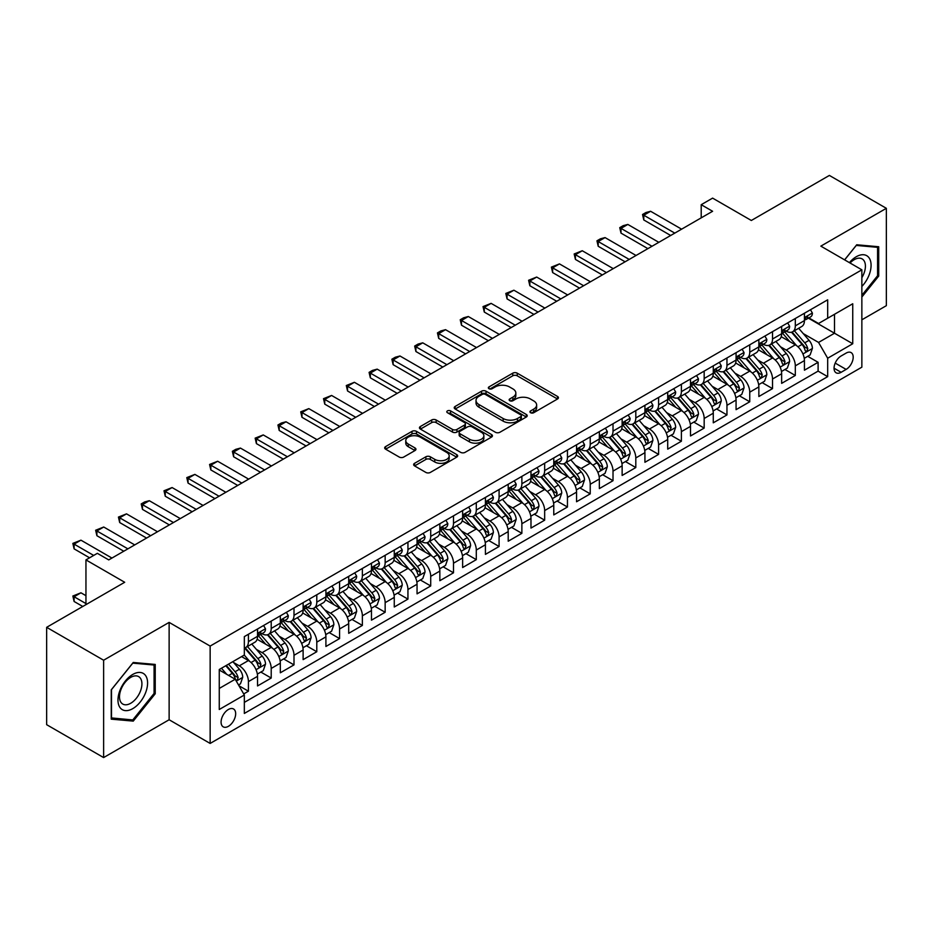 <?xml version="1.0" encoding="UTF-8"?>
<svg xmlns="http://www.w3.org/2000/svg" width="933" height="933" viewBox="0 0 933 933"><rect width="100%" height="100%" fill="white"/><g stroke="black" fill="none" stroke-linecap="round" stroke-linejoin="round"><path stroke-width="1.4" d="M530.597 412.724A2.216 1.283 0 0 0 533.723 412.724L557.491 399.009A3.161 1.831 0 0 0 558.424 397.715A3.161 1.831 0 0 0 557.491 396.432L517.232 373.177A3.161 1.831 0 0 0 512.753 373.177L488.997 386.903A2.216 1.283 0 0 0 488.344 387.801A2.216 1.283 0 0 0 488.997 388.711A2.216 1.283 0 0 0 492.123 388.711L495.201 386.938A10.123 5.843 0 0 1 509.511 386.938L512.87 388.874A10.123 5.843 0 0 1 515.832 393.003A10.123 5.843 0 0 1 512.87 397.131L509.791 398.916A2.216 1.283 0 0 0 509.15 399.814A2.216 1.283 0 0 0 509.791 400.724A2.216 1.283 0 0 0 512.928 400.724L515.996 398.939A10.123 5.843 0 0 1 530.317 398.939L533.676 400.887A10.123 5.843 0 0 1 536.638 405.015A10.123 5.843 0 0 1 533.676 409.144L530.597 410.917A2.216 1.283 0 0 0 529.944 411.826A2.216 1.283 0 0 0 530.597 412.724L530.597 410.917M228.375 726.329A10.31 5.96 120 0 0 235.116 717.244A10.31 5.96 120 0 0 233.53 708.975A10.31 5.96 120 0 0 228.375 709.488A10.31 5.96 120 0 0 221.634 718.573A10.31 5.96 120 0 0 223.22 726.842A10.31 5.96 120 0 0 228.375 726.329M414.567 463.316A3.161 1.831 0 0 0 413.646 464.611A3.161 1.831 0 0 0 414.567 465.905L425.868 472.425A3.161 1.831 0 0 0 430.335 472.425L456.727 457.182A3.161 1.831 0 0 0 457.66 455.887A3.161 1.831 0 0 0 456.727 454.604L416.468 431.361A3.161 1.831 0 0 0 411.989 431.361L385.597 446.592A3.161 1.831 0 0 0 384.676 447.887A3.161 1.831 0 0 0 385.597 449.181L399.242 457.053A3.161 1.831 0 0 0 403.721 457.053L415.01 450.534A3.161 1.831 0 0 0 415.943 449.239A3.161 1.831 0 0 0 415.01 447.957L408.246 444.05A8.467 4.887 0 0 1 405.773 440.586A8.467 4.887 0 0 1 410.998 436.073A8.467 4.887 0 0 1 420.212 437.134L446.72 452.435A8.467 4.887 0 0 1 449.193 455.887A8.467 4.887 0 0 1 443.98 460.401A8.467 4.887 0 0 1 434.755 459.351L430.335 456.797A3.161 1.831 0 0 0 425.868 456.797L414.567 463.316L414.567 465.905M861.859 319.809L886.35 305.674L886.35 208.316L829.379 175.427L751.333 220.48L712.602 198.123L701.208 204.7L712.602 211.278L108.741 559.905L97.347 553.327L85.953 559.905L85.953 604.642M103.621 660.226L103.621 757.573L169.13 719.751L169.13 622.393L103.621 660.226L46.65 627.326L124.695 582.274L85.953 559.905M169.13 622.393L210.147 646.079L861.859 269.824L861.859 367.17L210.147 743.438L210.147 646.079M886.35 208.316L820.842 246.137L861.859 269.824M495.423 432.259A3.161 1.831 0 0 0 499.901 432.259L526.294 417.028A3.161 1.831 0 0 0 527.215 415.733A3.161 1.831 0 0 0 526.294 414.439L486.035 391.195A3.161 1.831 0 0 0 481.556 391.195L455.164 406.438A3.161 1.831 0 0 0 454.231 407.721A3.161 1.831 0 0 0 455.164 409.016L495.423 432.259M448.33 413.214A2.216 1.283 0 0 1 450.581 413.517L450.581 410.893L491.504 434.521A3.161 1.831 0 0 1 492.437 435.816A3.161 1.831 0 0 1 491.504 437.099L465.112 452.342A3.161 1.831 0 0 1 460.645 452.342L420.386 429.098L420.386 426.509A3.161 1.831 0 0 0 419.453 427.804A3.161 1.831 0 0 0 420.386 429.098M420.386 426.509L431.676 419.99A3.161 1.831 0 0 1 436.154 419.99L452.482 429.425A3.161 1.831 0 0 0 456.948 429.425L464.447 425.098A3.161 1.831 0 0 0 465.369 423.804A3.161 1.831 0 0 0 464.447 422.509L447.443 412.701A2.216 1.283 0 0 1 446.802 411.791A2.216 1.283 0 0 1 448.167 410.613A2.216 1.283 0 0 1 450.581 410.893M103.621 757.573L46.65 724.684L46.65 627.326M243.7 693.93L248.423 691.201L238.976 685.743M233.588 662.512L239.314 665.812A12.887 7.441 60 0 1 248.423 681.603L257.543 676.332L257.543 685.942L271.211 678.046L260.843 672.063M256.377 649.356L262.103 652.657A12.887 7.441 60 0 1 271.211 668.448L280.332 663.176L280.332 672.786L294 664.891L283.632 658.908M279.165 636.201L284.892 639.502A12.887 7.441 60 0 1 294 655.293L303.12 650.021L303.12 659.631L316.788 651.735L306.421 645.753M301.954 623.046L307.68 626.346A12.887 7.441 60 0 1 316.788 642.137L325.909 636.866L325.909 646.476L339.577 638.58L329.209 632.597M324.742 609.89L330.457 613.191A12.887 7.441 60 0 1 339.577 628.982L348.697 623.71L348.697 633.32L362.366 625.425L351.998 619.442M347.531 596.735L353.245 600.036A12.887 7.441 60 0 1 362.366 615.815L371.474 610.555L371.474 620.165L385.154 612.27L374.786 606.287M370.319 583.568L376.034 586.88A12.887 7.441 60 0 1 385.154 602.66L394.262 597.4L394.262 607.01L407.943 599.114L397.575 593.131M393.096 570.413L398.823 573.725A12.887 7.441 60 0 1 407.943 589.504L417.051 584.245L417.051 593.855L430.719 585.959L420.351 579.976M415.885 557.258L421.611 560.57A12.887 7.441 60 0 1 430.719 576.349L439.84 571.089L439.84 580.699L453.508 572.804L443.14 566.809M438.673 544.102L444.4 547.414A12.887 7.441 60 0 1 453.508 563.194L462.628 557.934L462.628 567.532L476.296 559.648L465.929 553.654M461.462 530.947L467.188 534.247A12.887 7.441 60 0 1 476.296 550.038L485.417 544.779L485.417 554.377L499.085 546.493L488.717 540.499M484.25 517.792L489.965 521.092A12.887 7.441 60 0 1 499.085 536.883L508.205 531.623L508.205 541.222L521.874 533.338L511.506 527.343M507.039 504.636L512.753 507.937A12.887 7.441 60 0 1 521.874 523.728L530.982 518.468L530.982 528.066L544.662 520.182L534.294 514.188M529.827 491.481L535.542 494.782A12.887 7.441 60 0 1 544.662 510.573L553.77 505.313L553.77 514.911L567.451 507.016L557.083 501.033M552.616 478.326L558.331 481.626A12.887 7.441 60 0 1 567.451 497.417L576.559 492.158L576.559 501.756L590.227 493.86L579.86 487.877M575.393 465.17L581.119 468.471A12.887 7.441 60 0 1 590.227 484.262L599.348 479.002L599.348 488.6L613.016 480.705L602.648 474.722M598.181 452.015L603.908 455.316A12.887 7.441 60 0 1 613.016 471.107L622.136 465.847L622.136 475.445L635.805 467.55L625.437 461.567M620.97 438.86L626.696 442.16A12.887 7.441 60 0 1 635.805 457.951L644.925 452.692L644.925 462.29L658.593 454.394L648.225 448.411M643.758 425.705L649.485 429.005A12.887 7.441 60 0 1 658.593 444.796L667.713 439.536L667.713 449.135L681.382 441.239L671.014 435.256M666.547 412.549L672.261 415.85A12.887 7.441 60 0 1 681.382 431.641L690.502 426.369L690.502 435.979L704.17 428.084L693.802 422.101M689.335 399.394L695.05 402.694A12.887 7.441 60 0 1 704.17 418.485L713.279 413.214L713.279 422.824L726.959 414.928L716.591 408.946M712.124 386.239L717.839 389.539A12.887 7.441 60 0 1 726.959 405.33L736.067 400.059L736.067 409.669L749.747 401.773L739.379 395.79M734.901 373.083L740.627 376.384A12.887 7.441 60 0 1 749.747 392.175L758.856 386.903L758.856 396.513L772.524 388.618L762.156 382.635M757.689 359.928L763.416 363.229A12.887 7.441 60 0 1 772.524 379.008L781.644 373.748L781.644 383.358L795.313 375.463L795.313 365.853A12.887 7.441 -120 0 0 786.204 350.073L780.478 346.773M784.945 369.48L795.313 375.463M257.543 676.332A12.887 7.441 -120 0 0 248.423 660.552L241.589 656.599M280.332 663.176A12.887 7.441 -120 0 0 271.211 647.397L257.123 639.257M303.12 650.021A12.887 7.441 -120 0 0 294 634.242L279.912 626.101M325.909 636.866A12.887 7.441 -120 0 0 316.788 621.086L302.7 612.946M348.697 623.71A12.887 7.441 -120 0 0 339.577 607.931L325.489 599.791M371.474 610.555A12.887 7.441 -120 0 0 362.366 594.776L348.266 586.635M394.262 597.4A12.887 7.441 -120 0 0 385.154 581.609L371.054 573.48M417.051 584.245A12.887 7.441 -120 0 0 407.943 568.454L393.843 560.325M439.84 571.089A12.887 7.441 -120 0 0 430.719 555.298L416.631 547.17M462.628 557.934A12.887 7.441 -120 0 0 453.508 542.143L439.42 534.014M485.417 544.779A12.887 7.441 -120 0 0 476.296 528.988L462.208 520.859M508.205 531.623A12.887 7.441 -120 0 0 499.085 515.832L484.997 507.704M530.982 518.468A12.887 7.441 -120 0 0 521.874 502.677L507.785 494.548M553.77 505.313A12.887 7.441 -120 0 0 544.662 489.522L530.562 481.381M576.559 492.158A12.887 7.441 -120 0 0 567.451 476.366L553.351 468.226M599.348 479.002A12.887 7.441 -120 0 0 590.227 463.211L576.139 455.071M622.136 465.847A12.887 7.441 -120 0 0 613.016 450.056L598.928 441.915M644.925 452.692A12.887 7.441 -120 0 0 635.805 436.901L621.716 428.76M667.713 439.536A12.887 7.441 -120 0 0 658.593 423.745L644.505 415.605M690.502 426.369A12.887 7.441 -120 0 0 681.382 410.59L667.293 402.45M713.279 413.214A12.887 7.441 -120 0 0 704.17 397.435L690.082 389.294M736.067 400.059A12.887 7.441 -120 0 0 726.959 384.279L712.859 376.139M758.856 386.903A12.887 7.441 -120 0 0 749.747 371.124L735.647 362.984M781.644 373.748A12.887 7.441 -120 0 0 772.524 357.969L758.436 349.828M846.126 353.094L841.123 355.986A9.995 5.773 120 0 0 834.592 364.791A9.995 5.773 120 0 0 836.12 372.803A9.995 5.773 120 0 0 841.123 372.302L846.126 369.41A9.995 5.773 120 0 0 852.657 360.604A9.995 5.773 120 0 0 851.129 352.604A9.995 5.773 120 0 0 846.126 353.094M219.267 688.437L235.209 679.236L244.329 695.015L244.329 713.442L827.676 376.64L827.676 358.225L818.556 342.434L803.266 333.606M244.329 695.015L219.267 709.488L219.267 669.497L244.329 655.024L244.329 636.609L827.676 299.808L827.676 318.235L852.739 303.761L852.739 343.752L827.676 358.225M261.986 633.647L262.103 633.717A12.887 7.441 60 0 0 268.541 634.347L277.661 629.087A12.887 7.441 -120 0 0 280.332 623.186L280.332 615.815M284.763 620.492L284.892 620.562A12.887 7.441 60 0 0 291.329 621.191L300.449 615.932A12.887 7.441 -120 0 0 303.12 610.03L303.12 602.66M307.552 607.336L307.68 607.395A12.887 7.441 60 0 0 314.118 608.036L323.238 602.776A12.887 7.441 -120 0 0 325.909 596.875L325.909 589.504M330.34 594.169L330.457 594.239A12.887 7.441 60 0 0 336.906 594.881L346.026 589.621A12.887 7.441 -120 0 0 348.697 583.72L348.697 576.349M353.129 581.014L353.245 581.084A12.887 7.441 60 0 0 359.695 581.726L368.803 576.466A12.887 7.441 -120 0 0 371.474 570.564L371.474 563.194M375.917 567.859L376.034 567.929A12.887 7.441 60 0 0 382.483 568.57L391.592 563.31A12.887 7.441 -120 0 0 394.262 557.409L394.262 550.038M398.706 554.703L398.823 554.773A12.887 7.441 60 0 0 405.272 555.415L414.38 550.155A12.887 7.441 -120 0 0 417.051 544.254L417.051 536.883M421.494 541.548L421.611 541.618A12.887 7.441 60 0 0 428.06 542.26L437.169 537A12.887 7.441 -120 0 0 439.84 531.099L439.84 523.728M444.283 528.393L444.4 528.463A12.887 7.441 60 0 0 450.837 529.104L459.957 523.845A12.887 7.441 -120 0 0 462.628 517.943L462.628 510.573M467.06 515.238L467.188 515.308A12.887 7.441 60 0 0 473.626 515.949L482.746 510.689A12.887 7.441 -120 0 0 485.417 504.788L485.417 497.417M489.848 502.082L489.965 502.152A12.887 7.441 60 0 0 496.414 502.794L505.534 497.534A12.887 7.441 -120 0 0 508.205 491.633L508.205 484.262M512.637 488.927L512.753 488.997A12.887 7.441 60 0 0 519.203 489.638L528.323 484.367A12.887 7.441 -120 0 0 530.982 478.477L530.982 471.107M535.425 475.772L535.542 475.842A12.887 7.441 60 0 0 541.991 476.483L551.1 471.212A12.887 7.441 -120 0 0 553.77 465.31L553.77 457.951M558.214 462.616L558.331 462.686A12.887 7.441 60 0 0 564.78 463.328L573.888 458.056A12.887 7.441 -120 0 0 576.559 452.155L576.559 444.796M581.002 449.461L581.119 449.531A12.887 7.441 60 0 0 587.568 450.173L596.677 444.901A12.887 7.441 -120 0 0 599.348 439L599.348 431.641M603.791 436.306L603.908 436.376A12.887 7.441 60 0 0 610.345 437.006L619.465 431.746A12.887 7.441 -120 0 0 622.136 425.845L622.136 418.485M626.568 423.15L626.696 423.22A12.887 7.441 60 0 0 633.134 423.85L642.254 418.59A12.887 7.441 -120 0 0 644.925 412.689L644.925 405.319M649.356 409.995L649.485 410.065A12.887 7.441 60 0 0 655.922 410.695L665.042 405.435A12.887 7.441 -120 0 0 667.713 399.534L667.713 392.163M672.145 396.84L672.261 396.91A12.887 7.441 60 0 0 678.711 397.54L687.831 392.28A12.887 7.441 -120 0 0 690.502 386.379L690.502 379.008M694.933 383.685L695.05 383.755A12.887 7.441 60 0 0 701.499 384.384L710.608 379.125A12.887 7.441 -120 0 0 713.279 373.223L713.279 365.853M717.722 370.529L717.839 370.588A12.887 7.441 60 0 0 724.288 371.229L733.396 365.969A12.887 7.441 -120 0 0 736.067 360.068L736.067 352.697M740.51 357.374L740.627 357.432A12.887 7.441 60 0 0 747.076 358.074L756.185 352.814A12.887 7.441 -120 0 0 758.856 346.913L758.856 339.542M763.299 344.207L763.416 344.277A12.887 7.441 60 0 0 769.865 344.918L778.973 339.659A12.887 7.441 -120 0 0 781.644 333.757L781.644 326.387M244.329 702.386L818.101 371.124L818.101 362.307L804.433 370.203L804.433 360.593A12.887 7.441 -120 0 0 795.313 344.813L781.224 336.673M786.087 331.052L786.204 331.122A12.887 7.441 -120 0 0 792.642 331.763A12.887 7.441 -120 0 0 795.313 325.862L795.313 318.491M792.642 331.763L801.762 326.503A12.887 7.441 -120 0 0 804.433 320.602L804.433 313.231M248.423 634.242L248.423 641.601A12.887 7.441 60 0 1 245.764 647.502A12.887 7.441 60 0 1 244.329 648.027M245.764 647.502L254.872 642.242A12.887 7.441 -120 0 0 257.543 636.341L257.543 628.97M271.211 621.086L271.211 628.445A12.887 7.441 60 0 1 268.541 634.347M294 607.931L294 615.29A12.887 7.441 60 0 1 291.329 621.191M316.788 594.764L316.788 602.135A12.887 7.441 60 0 1 314.118 608.036M339.577 581.609L339.577 588.98A12.887 7.441 60 0 1 336.906 594.881M362.366 568.454L362.366 575.824A12.887 7.441 60 0 1 359.695 581.726M385.154 555.298L385.154 562.669A12.887 7.441 60 0 1 382.483 568.57M407.943 542.143L407.943 549.514A12.887 7.441 60 0 1 405.272 555.415M430.719 528.988L430.719 536.358A12.887 7.441 60 0 1 428.06 542.26M453.508 515.832L453.508 523.203A12.887 7.441 60 0 1 450.837 529.104M476.296 502.677L476.296 510.048A12.887 7.441 60 0 1 473.626 515.949M499.085 489.522L499.085 496.892A12.887 7.441 60 0 1 496.414 502.794M521.874 476.366L521.874 483.737A12.887 7.441 60 0 1 519.203 489.638M544.662 463.211L544.662 470.582A12.887 7.441 60 0 1 541.991 476.483M567.451 450.056L567.451 457.427A12.887 7.441 60 0 1 564.78 463.328M590.227 436.901L590.227 444.271A12.887 7.441 60 0 1 587.568 450.173M613.016 423.745L613.016 431.116A12.887 7.441 60 0 1 610.345 437.006M635.805 410.59L635.805 417.949A12.887 7.441 60 0 1 633.134 423.85M658.593 397.435L658.593 404.794A12.887 7.441 60 0 1 655.922 410.695M681.382 384.279L681.382 391.638A12.887 7.441 60 0 1 678.711 397.54M704.17 371.124L704.17 378.483A12.887 7.441 60 0 1 701.499 384.384M726.959 357.969L726.959 365.328A12.887 7.441 60 0 1 724.288 371.229M749.747 344.802L749.747 352.173A12.887 7.441 60 0 1 747.076 358.074M772.524 331.647L772.524 339.017A12.887 7.441 60 0 1 769.865 344.918M772.524 379.008L772.524 388.618M749.747 392.175L749.747 401.773M726.959 405.33L726.959 414.928M704.17 418.485L704.17 428.084M681.382 431.641L681.382 441.239M658.593 444.796L658.593 454.394M635.805 457.951L635.805 467.55M613.016 471.107L613.016 480.705M590.227 484.262L590.227 493.86M567.451 497.417L567.451 507.016M544.662 510.573L544.662 520.182M521.874 523.728L521.874 533.338M499.085 536.883L499.085 546.493M476.296 550.038L476.296 559.648M453.508 563.194L453.508 572.804M430.719 576.349L430.719 585.959M407.943 589.504L407.943 599.114M385.154 602.66L385.154 612.27M362.366 615.815L362.366 625.425M339.577 628.982L339.577 638.58M316.788 642.137L316.788 651.735M294 655.293L294 664.891M271.211 668.448L271.211 678.046M248.423 681.603L248.423 691.201M235.209 679.236L219.267 670.022M818.556 342.434L834.51 333.233L834.51 314.281L852.739 303.761M808.41 318.165L852.739 343.752M808.864 317.896L818.556 323.494L827.676 318.235M169.13 719.751L210.147 743.438M701.208 204.7L701.208 217.856M807.733 356.324L818.101 362.307M818.101 371.124L827.676 376.64M861.859 297.032L878.711 276.063L878.711 246.744L856.727 244.773L844.598 259.852M111.249 719.156L133.244 721.116L155.228 693.755L155.228 664.436L133.244 662.477L111.249 689.837L111.249 719.156M877.58 275.398L878.711 276.063M154.085 693.102L155.228 693.755M130.912 719.775L133.244 721.116M531.483 413.039L533.676 411.78A10.123 5.843 0 0 0 536.638 407.639L536.638 405.015M515.832 393.003L515.832 395.639A10.123 5.843 0 0 1 512.87 399.767L510.678 401.038M557.491 396.432L557.491 399.009L517.232 375.812A3.161 1.831 0 0 0 512.753 375.812L489.883 389.026M526.294 414.439L526.294 417.028L486.035 393.831A3.161 1.831 0 0 0 481.556 393.831L455.211 409.039M520.696 416.631A2.216 1.283 0 0 0 521.349 415.733A2.216 1.283 0 0 0 520.696 414.823L485.358 394.426A2.216 1.283 0 0 0 482.233 394.426L478.979 396.292A10.123 5.843 0 0 0 476.017 400.432A10.123 5.843 0 0 0 478.979 404.56L503.144 418.509A10.123 5.843 0 0 0 517.453 418.509L520.696 416.631L520.696 419.267A2.216 1.283 0 0 0 521.349 418.369L521.349 415.733M476.017 400.432L476.017 403.056A10.123 5.843 0 0 0 478.979 407.196L478.979 404.56M520.696 419.267L517.453 421.145A10.123 5.843 0 0 1 503.144 421.145L478.979 407.196M420.421 429.122L431.676 422.626L431.676 419.99M465.369 423.804L465.369 426.439A3.161 1.831 0 0 1 464.447 427.722L456.948 432.049A3.161 1.831 0 0 1 452.482 432.049L436.154 422.626A3.161 1.831 0 0 0 431.676 422.626M450.581 413.517L491.469 437.134M469.427 439.198A8.467 4.887 0 0 0 478.641 440.259A8.467 4.887 0 0 0 483.865 435.746A8.467 4.887 0 0 0 481.393 432.294L472.051 426.906A3.161 1.831 0 0 0 467.573 426.906L460.086 431.233A3.161 1.831 0 0 0 459.153 432.515A3.161 1.831 0 0 0 460.086 433.81L469.427 439.198L469.427 441.834A8.467 4.887 0 0 0 478.641 442.895A8.467 4.887 0 0 0 483.865 438.382L483.865 435.746M459.153 432.515L459.153 435.151A3.161 1.831 0 0 0 460.086 436.446L460.086 433.81M469.427 441.834L460.086 436.446M449.193 455.887L449.193 458.523A8.467 4.887 0 0 1 443.98 463.036A8.467 4.887 0 0 1 434.755 461.975L430.335 459.433A3.161 1.831 0 0 0 425.868 459.433L414.614 465.929M405.773 440.586L405.773 443.222A8.467 4.887 0 0 0 408.246 446.674L408.246 444.05M414.975 450.557L408.246 446.674M456.692 457.205L416.468 433.985A3.161 1.831 0 0 0 411.989 433.985L385.644 449.205L385.597 446.592M804.234 358.342L810.124 354.937L812.41 348.359A8.537 4.933 -120 0 0 809.074 340.347L798.671 328.288M796.584 345.642L784.688 331.868M789.808 341.63L782.904 333.629A20.468 11.814 -120 0 0 782.274 332.918M791.487 332.23L802.018 344.417A8.537 4.933 60 0 1 805.062 350.307L805.68 351.309L806.835 351.158L807.791 348.72A8.537 4.933 -120 0 0 804.747 342.843L794.345 330.783M792.105 332.031L803.418 345.128A4.35 2.507 60 0 1 804.514 346.831L807.791 348.72M810.474 309.744L812.41 313.103A8.537 4.933 60 0 1 810.637 316.882L806.31 319.378A8.537 4.933 -120 0 0 807.791 317.407L807.616 316.649M804.712 319.774L804.747 319.774A8.537 4.933 -120 0 0 806.31 319.378M806.695 316.777L807.791 317.407C807.255 316.124 806.345 316.649 805.062 318.993A8.537 4.933 60 0 1 804.433 320.206M674.769 233.11L643.782 215.22L643.782 219.955L642.534 214.497L645.951 212.526L650.616 211.278L681.603 229.168M670.675 235.478L643.782 219.955M650.616 211.278L643.782 215.22L642.534 214.497M861.859 286.454A20.946 12.094 120 0 0 870.804 262.15A20.946 12.094 120 0 0 856.272 256.727A20.946 12.094 120 0 0 849.415 262.639M861.859 277.672A15.861 9.155 120 0 0 862.127 258.896A15.861 9.155 120 0 0 854.196 259.689A15.861 9.155 120 0 0 850.045 263.001M844.645 259.887L856.272 245.426L877.58 247.327L877.58 275.736L861.859 295.294M876.169 246.51L877.58 247.327M145.606 692.683A20.946 12.094 120 0 0 140.195 672.448A20.946 12.094 120 0 0 119.96 690.385A20.946 12.094 120 0 0 125.384 710.619A20.946 12.094 120 0 0 145.606 692.683M140.417 691.201A15.861 9.155 120 0 0 138.632 676.6A15.861 9.155 120 0 0 120.998 689.464A15.861 9.155 120 0 0 122.783 704.065A15.861 9.155 120 0 0 140.417 691.201M111.482 718.037L111.482 689.627L132.789 663.13L154.085 665.031L154.085 693.441L132.789 719.938L111.249 717.909M152.674 664.214L154.085 665.031M781.457 371.497L787.335 368.092L789.621 361.514A8.537 4.933 -120 0 0 786.297 353.502L775.883 341.443M773.795 358.797L761.899 345.023M767.019 354.785L760.115 346.784A20.468 11.814 -120 0 0 759.485 346.073M768.699 345.385L779.23 357.572A8.537 4.933 60 0 1 782.274 363.462L782.892 364.465L784.047 364.313L785.003 361.876A8.537 4.933 -120 0 0 781.959 355.998L771.556 343.939M769.317 345.187L780.629 358.284A4.35 2.507 60 0 1 781.726 359.986L785.003 361.876M758.669 384.653L764.559 381.247L766.833 374.669A8.537 4.933 -120 0 0 763.509 366.657L753.094 354.598M751.007 371.952L739.111 358.179M744.242 367.94L737.327 359.94A20.468 11.814 -120 0 0 736.697 359.228M745.91 358.54L756.441 370.728A8.537 4.933 60 0 1 759.485 376.617L760.103 377.632L761.258 377.468L762.226 375.031A8.537 4.933 -120 0 0 759.182 369.153L748.767 357.094M746.528 358.342L757.841 371.439A4.35 2.507 60 0 1 758.937 373.142L762.226 375.031M735.88 397.808L741.77 394.402L744.044 387.825A8.537 4.933 -120 0 0 740.72 379.813L730.306 367.754M728.218 385.107L716.322 371.334M721.454 381.096L714.538 373.107A20.468 11.814 -120 0 0 713.908 372.384M723.122 371.696L733.653 383.883A8.537 4.933 60 0 1 736.697 389.772L737.327 390.787L738.47 390.624L739.437 388.186A8.537 4.933 -120 0 0 736.394 382.308L725.979 370.249M723.74 371.497L735.064 384.594A4.35 2.507 60 0 1 736.16 386.297L739.437 388.186M713.092 410.963L718.981 407.558L721.256 400.98A8.537 4.933 -120 0 0 717.932 392.968L707.517 380.909M705.43 398.263L693.534 384.489M698.665 394.251L691.761 386.262A20.468 11.814 -120 0 0 691.12 385.539M700.333 384.851L710.864 397.038A8.537 4.933 60 0 1 713.908 402.928L714.538 403.942L715.693 403.779L716.649 401.342A8.537 4.933 -120 0 0 713.605 395.464L703.19 383.405M700.951 384.653L712.276 397.75A4.35 2.507 60 0 1 713.372 399.452L716.649 401.342M787.685 322.9L789.621 326.258A8.537 4.933 60 0 1 787.849 330.037L783.522 332.533A8.537 4.933 -120 0 0 785.003 330.574L784.828 329.816M781.924 332.929L781.959 332.929A8.537 4.933 -120 0 0 783.522 332.533M783.907 329.932L785.003 330.574C784.466 329.279 783.557 329.804 782.274 332.148A8.537 4.933 60 0 1 781.644 333.361M651.98 246.265L620.993 228.375L620.993 233.11L619.745 227.652L623.162 225.681L627.827 224.433L658.826 242.323M647.887 248.633L620.993 233.11M627.827 224.433L620.993 228.375L619.745 227.652M764.897 336.055L766.833 339.414A8.537 4.933 60 0 1 765.06 343.192L760.733 345.688A8.537 4.933 -120 0 0 762.226 343.729L762.039 342.971M759.147 346.096L759.182 346.096A8.537 4.933 -120 0 0 760.733 345.688M761.118 343.087L762.226 343.729C761.69 342.434 760.768 342.959 759.485 345.303A8.537 4.933 60 0 1 758.856 346.516M629.204 259.421L598.205 241.53L598.205 246.265L596.957 240.807L600.374 238.836L605.05 237.588L636.038 255.479M625.098 261.788L598.205 246.265M605.05 237.588L598.205 241.53L596.957 240.807M742.108 349.21L744.044 352.569A8.537 4.933 60 0 1 742.271 356.348L737.945 358.843A8.537 4.933 -120 0 0 739.437 356.884L739.251 356.126M736.359 359.252L736.394 359.252A8.537 4.933 -120 0 0 737.945 358.843M738.33 356.243L739.437 356.884C738.901 355.59 737.98 356.114 736.697 358.459A8.537 4.933 60 0 1 736.067 359.671M606.415 272.576L575.416 254.686L575.416 259.421L574.168 253.963L582.262 250.744L613.249 268.634M602.31 274.943L575.416 259.421M582.262 250.744L575.416 254.686L574.168 253.963M719.32 362.366L721.256 365.724A8.537 4.933 60 0 1 719.495 369.503L715.156 371.999A8.537 4.933 -120 0 0 716.649 370.039L716.462 369.281M713.57 372.407L713.605 372.407A8.537 4.933 -120 0 0 715.156 371.999M715.541 369.398L716.649 370.039C716.112 368.745 715.203 369.27 713.908 371.614A8.537 4.933 60 0 1 713.279 372.827M583.626 285.731L552.639 267.841L552.639 272.576L551.38 267.118L559.473 263.899L590.461 281.789M579.521 288.11L552.639 272.576M559.473 263.899L552.639 267.841L551.38 267.118M690.303 424.118L696.193 420.713L698.467 414.135A8.537 4.933 -120 0 0 695.143 406.123L684.729 394.064M682.653 411.418L670.745 397.645M675.877 407.406L668.973 399.417A20.468 11.814 -120 0 0 668.331 398.706M677.545 398.006L688.076 410.193A8.537 4.933 60 0 1 691.131 416.083L691.75 417.098L692.904 416.934L693.86 414.509A8.537 4.933 -120 0 0 690.817 408.619L680.402 396.572M678.174 397.808L689.487 410.905A4.35 2.507 60 0 1 690.583 412.608L693.86 414.509M696.531 375.521L698.467 378.88A8.537 4.933 60 0 1 696.706 382.658L692.368 385.154A8.537 4.933 -120 0 0 693.86 383.195L693.685 382.437M690.782 385.562L690.817 385.562A8.537 4.933 -120 0 0 692.368 385.154M692.753 382.553L693.86 383.195C693.324 381.9 692.414 382.437 691.131 384.769A8.537 4.933 60 0 1 690.502 385.982M560.838 298.898L529.851 280.996L529.851 285.731L528.591 280.273L536.685 277.054L567.672 294.945M556.733 301.266L529.851 285.731M536.685 277.054L529.851 280.996L528.591 280.273M667.515 437.274L673.404 433.868L675.679 427.291A8.537 4.933 -120 0 0 672.355 419.279L661.952 407.22M659.864 424.573L647.957 410.8M653.088 420.561L646.184 412.573A20.468 11.814 -120 0 0 645.543 411.861M654.768 411.161L665.299 423.36A8.537 4.933 60 0 1 668.343 429.238L668.961 430.253L670.116 430.09L671.072 427.664A8.537 4.933 -120 0 0 668.028 421.774L657.613 409.727M655.386 410.963L666.698 424.06A4.35 2.507 60 0 1 667.795 425.763L671.072 427.664M673.743 388.688L675.679 392.035A8.537 4.933 60 0 1 673.918 395.814L669.591 398.309A8.537 4.933 -120 0 0 671.072 396.35L670.897 395.592M667.993 398.718L668.028 398.718A8.537 4.933 -120 0 0 669.591 398.309M669.976 395.709L671.072 396.35C670.535 395.056 669.626 395.592 668.343 397.924A8.537 4.933 60 0 1 667.713 399.137M538.049 312.054L507.062 294.152L507.062 298.898L505.803 293.428L513.896 290.21L544.884 308.1M533.944 314.421L507.062 298.898M513.896 290.21L507.062 294.152L505.803 293.428M644.726 450.429L650.616 447.035L652.902 440.446A8.537 4.933 -120 0 0 649.566 432.434L639.163 420.375M637.076 437.729L625.18 423.955M630.3 433.717L623.396 425.728A20.468 11.814 -120 0 0 622.766 425.016M631.979 424.317L642.51 436.516A8.537 4.933 60 0 1 645.554 442.394L646.172 443.408L647.327 443.245L648.283 440.819A8.537 4.933 -120 0 0 645.239 434.93L634.825 422.882M632.597 424.118L643.91 437.215A4.35 2.507 60 0 1 645.006 438.918L648.283 440.819M650.966 401.843L652.902 405.19A8.537 4.933 60 0 1 651.129 408.969L646.802 411.476A8.537 4.933 -120 0 0 648.283 409.505L648.108 408.747M645.204 411.873L645.239 411.873A8.537 4.933 -120 0 0 646.802 411.476M647.187 408.864L648.283 409.505C647.747 408.222 646.837 408.747 645.554 411.08A8.537 4.933 60 0 1 644.925 412.293M515.261 325.209L484.274 307.319L484.274 312.054L483.026 306.584L491.108 303.365L522.095 321.255M511.167 327.576L484.274 312.054M491.108 303.365L484.274 307.319L483.026 306.584M621.938 463.584L627.827 460.191L630.113 453.601A8.537 4.933 -120 0 0 626.789 445.589L616.375 433.53M614.287 450.884L602.391 437.111M607.511 446.872L600.607 438.883A20.468 11.814 -120 0 0 599.977 438.172M609.191 437.472L619.722 449.671A8.537 4.933 60 0 1 622.766 455.549L623.384 456.564L624.539 456.4L625.495 453.974A8.537 4.933 -120 0 0 622.451 448.085L612.048 436.038M609.809 437.274L621.121 450.371A4.35 2.507 60 0 1 622.218 452.073L625.495 453.974M628.177 414.998L630.113 418.346A8.537 4.933 60 0 1 628.341 422.124L624.014 424.632A8.537 4.933 -120 0 0 625.495 422.661L625.32 421.903M622.416 425.028L622.451 425.028A8.537 4.933 -120 0 0 624.014 424.632M624.399 422.019L625.495 422.661C624.958 421.378 624.049 421.903 622.766 424.235A8.537 4.933 60 0 1 622.136 425.448M492.472 338.364L461.485 320.474L461.485 325.209L460.237 319.751L463.654 317.768L468.319 316.52L499.318 334.411M488.379 340.732L461.485 325.209M468.319 316.52L461.485 320.474L460.237 319.751M599.161 476.74L605.05 473.346L607.325 466.768A8.537 4.933 -120 0 0 604.001 458.744L593.586 446.685M591.499 464.039L579.603 450.266M584.723 460.027L577.819 452.039A20.468 11.814 -120 0 0 577.189 451.327M586.402 450.627L596.933 462.826A8.537 4.933 60 0 1 599.977 468.704L600.595 469.719L601.75 469.556L602.718 467.13A8.537 4.933 -120 0 0 599.662 461.24L589.259 449.193M587.02 450.429L598.333 463.538A4.35 2.507 60 0 1 599.429 465.229L602.718 467.13M605.389 428.154L607.325 431.501A8.537 4.933 60 0 1 605.552 435.279L601.225 437.787A8.537 4.933 -120 0 0 602.718 435.816L602.531 435.058M599.627 438.183L599.662 438.183A8.537 4.933 -120 0 0 601.225 437.787M601.61 435.175L602.718 435.816C602.17 434.533 601.26 435.058 599.977 437.39A8.537 4.933 60 0 1 599.348 438.615M469.696 351.519L438.697 333.629L438.697 338.364L437.449 332.906L440.866 330.923L445.531 329.676L476.53 347.566M465.59 353.887L438.697 338.364M445.531 329.676L438.697 333.629L437.449 332.906M576.372 489.895L582.262 486.501L584.536 479.924A8.537 4.933 -120 0 0 581.212 471.9L570.798 459.841M568.71 477.195L556.814 463.421M561.946 473.194L555.03 465.194A20.468 11.814 -120 0 0 554.4 464.482M563.614 463.783L574.145 475.982A8.537 4.933 60 0 1 577.189 481.86L577.807 482.874L578.961 482.711L579.929 480.285A8.537 4.933 -120 0 0 576.886 474.396L566.471 462.348M564.232 463.584L575.544 476.693A4.35 2.507 60 0 1 576.641 478.384L579.929 480.285M582.6 441.309L584.536 444.656A8.537 4.933 60 0 1 582.763 448.435L578.437 450.942A8.537 4.933 -120 0 0 579.929 448.971L579.743 448.213M576.851 451.339L576.886 451.339A8.537 4.933 -120 0 0 578.437 450.942M578.822 448.33L579.929 448.971C579.393 447.688 578.472 448.213 577.189 450.546A8.537 4.933 60 0 1 576.559 451.77M446.907 364.675L415.908 346.784L415.908 351.519L414.66 346.061L418.077 344.079L422.754 342.831L453.741 360.721M442.802 367.042L415.908 351.519M422.754 342.831L415.908 346.784L414.66 346.061M553.584 503.05L559.473 499.656L561.748 493.079A8.537 4.933 -120 0 0 558.424 485.055L548.009 473.008M545.922 490.361L534.026 476.576M539.157 486.35L532.253 478.349A20.468 11.814 -120 0 0 531.612 477.638M540.825 476.938L551.356 489.137A8.537 4.933 60 0 1 554.4 495.015L555.03 496.029L556.185 495.866L557.141 493.44A8.537 4.933 -120 0 0 554.097 487.551L543.682 475.503M541.443 476.74L552.768 489.848A4.35 2.507 60 0 1 553.864 491.551L557.141 493.44M559.812 454.464L561.748 457.811A8.537 4.933 60 0 1 559.987 461.59L555.648 464.098A8.537 4.933 -120 0 0 557.141 462.127L556.954 461.369M554.062 464.494L554.097 464.494A8.537 4.933 -120 0 0 555.648 464.098M556.033 461.485L557.141 462.127C556.604 460.844 555.695 461.369 554.4 463.701A8.537 4.933 60 0 1 553.77 464.926M424.118 377.83L393.131 359.94L393.131 364.675L391.872 359.217L395.289 357.234L399.965 355.986L430.953 373.876M420.013 380.197L393.131 364.675M399.965 355.986L393.131 359.94L391.872 359.217M530.795 516.206L536.685 512.812L538.959 506.234A8.537 4.933 -120 0 0 535.635 498.21L525.221 486.163M523.133 503.517L511.237 489.732M516.369 499.505L509.465 491.504A20.468 11.814 -120 0 0 508.823 490.793M518.037 490.093L528.568 502.292A8.537 4.933 60 0 1 531.612 508.17L532.242 509.185L533.396 509.021L534.352 506.596A8.537 4.933 -120 0 0 531.309 500.706L520.894 488.659M518.666 489.895L529.979 503.004A4.35 2.507 60 0 1 531.075 504.706L534.352 506.596M537.023 467.62L538.959 470.967A8.537 4.933 60 0 1 537.198 474.745L532.86 477.253A8.537 4.933 -120 0 0 534.352 475.282L534.166 474.524M531.274 477.649L531.309 477.649A8.537 4.933 -120 0 0 532.86 477.253M533.244 474.652L534.352 475.282C533.816 473.999 532.906 474.524 531.612 476.856A8.537 4.933 60 0 1 530.982 478.081M401.33 390.985L370.343 373.095L370.343 377.83L369.083 372.372L372.5 370.401L377.177 369.141L408.164 387.043M397.225 393.353L370.343 377.83M377.177 369.141L370.343 373.095L369.083 372.372M514.235 480.775L516.171 484.134A8.537 4.933 60 0 1 514.41 487.901L510.083 490.408A8.537 4.933 -120 0 0 511.564 488.437L511.389 487.679M508.485 490.805L508.52 490.805A8.537 4.933 -120 0 0 510.083 490.408M510.456 487.807L511.564 488.437C511.027 487.154 510.118 487.679 508.835 490.023A8.537 4.933 60 0 1 508.205 491.236M378.541 404.141L347.554 386.25L347.554 390.985L346.295 385.527L354.388 382.297L385.376 400.199M374.436 406.508L347.554 390.985M354.388 382.297L347.554 386.25L346.295 385.527M491.446 493.93L493.382 497.289A8.537 4.933 60 0 1 491.621 501.068L487.294 503.563A8.537 4.933 -120 0 0 488.775 501.592L488.6 500.834M485.696 503.96L485.731 503.96A8.537 4.933 -120 0 0 487.294 503.563M487.679 500.963L488.775 501.592C488.239 500.31 487.329 500.834 486.046 503.179A8.537 4.933 60 0 1 485.417 504.391M355.753 417.296L324.766 399.406L324.766 404.141L323.506 398.683L331.6 395.452L362.587 413.354M351.648 419.663L324.766 404.141M331.6 395.452L324.766 399.406L323.506 398.683M508.007 529.361L513.896 525.967L516.171 519.389A8.537 4.933 -120 0 0 512.847 511.366L502.432 499.318M500.356 516.672L488.449 502.887M493.58 512.66L486.676 504.66A20.468 11.814 -120 0 0 486.035 503.948M495.26 503.249L505.791 515.448A8.537 4.933 60 0 1 508.835 521.325L509.453 522.34L510.608 522.177L511.564 519.751A8.537 4.933 -120 0 0 508.52 513.873L498.105 501.814M495.878 503.05L507.19 516.159A4.35 2.507 60 0 1 508.287 517.862L511.564 519.751M485.218 542.516L491.108 539.122L493.382 532.545A8.537 4.933 -120 0 0 490.058 524.521L479.655 512.474M477.568 529.827L465.66 516.042M470.792 525.815L463.888 517.815A20.468 11.814 -120 0 0 463.258 517.104M472.471 516.416L483.002 528.603A8.537 4.933 60 0 1 486.046 534.481L486.664 535.495L487.819 535.332L488.775 532.906A8.537 4.933 -120 0 0 485.731 527.028L475.317 514.969M473.089 516.206L484.402 529.314A4.35 2.507 60 0 1 485.498 531.017L488.775 532.906M462.43 555.671L468.319 552.278L470.605 545.7A8.537 4.933 -120 0 0 467.27 537.676L456.867 525.629M454.779 542.983L442.883 529.198M448.003 538.971L441.099 530.97A20.468 11.814 -120 0 0 440.469 530.259M449.683 529.571L460.214 541.758A8.537 4.933 60 0 1 463.258 547.636L463.876 548.651L465.031 548.487L465.987 546.062A8.537 4.933 -120 0 0 462.943 540.184L452.54 528.125M450.301 529.373L461.613 542.47A4.35 2.507 60 0 1 462.71 544.172L465.987 546.062M468.669 507.086L470.605 510.444A8.537 4.933 60 0 1 468.832 514.223L464.506 516.719A8.537 4.933 -120 0 0 465.987 514.748L465.812 513.99M462.908 517.115L462.943 517.115A8.537 4.933 -120 0 0 464.506 516.719M464.891 514.118L465.987 514.748C465.45 513.465 464.541 513.99 463.258 516.334A8.537 4.933 60 0 1 462.628 517.547M332.964 430.451L301.977 412.561L301.977 417.296L300.729 411.838L308.811 408.619L339.799 426.509M328.871 432.819L301.977 417.296M308.811 408.619L301.977 412.561L300.729 411.838M439.653 568.838L445.531 565.433L447.817 558.855A8.537 4.933 -120 0 0 444.493 550.832L434.078 538.784M431.991 556.138L420.095 542.365M425.215 552.126L418.311 544.126A20.468 11.814 -120 0 0 417.681 543.414M426.894 542.726L437.425 554.913A8.537 4.933 60 0 1 440.469 560.803L441.087 561.806L442.242 561.643L443.198 559.217A8.537 4.933 -120 0 0 440.154 553.339L429.751 541.28M427.512 542.528L438.825 555.625A4.35 2.507 60 0 1 439.921 557.328L443.198 559.217M445.881 520.241L447.817 523.6A8.537 4.933 60 0 1 446.044 527.378L441.717 529.874A8.537 4.933 -120 0 0 443.198 527.903L443.023 527.145M440.119 530.271L440.154 530.271A8.537 4.933 -120 0 0 441.717 529.874M442.102 527.273L443.198 527.903C442.662 526.62 441.752 527.145 440.469 529.489A8.537 4.933 60 0 1 439.84 530.702M310.176 443.607L279.189 425.716L279.189 430.451L277.941 424.993L281.358 423.022L286.023 421.774L317.022 439.665M306.082 445.974L279.189 430.451M286.023 421.774L279.189 425.716L277.941 424.993M416.864 581.994L422.754 578.588L425.028 572.011A8.537 4.933 -120 0 0 421.704 563.987L411.29 551.939M409.202 569.293L397.306 555.52M402.438 565.281L395.522 557.281A20.468 11.814 -120 0 0 394.892 556.569M404.106 555.881L414.637 568.069A8.537 4.933 60 0 1 417.681 573.958L418.299 574.961L419.453 574.798L420.421 572.372A8.537 4.933 -120 0 0 417.366 566.494L406.963 554.435M404.724 555.683L416.036 568.78A4.35 2.507 60 0 1 417.133 570.483L420.421 572.372M423.092 533.396L425.028 536.755A8.537 4.933 60 0 1 423.255 540.534L418.929 543.029A8.537 4.933 -120 0 0 420.421 541.058L420.235 540.3M417.343 543.426L417.366 543.426A8.537 4.933 -120 0 0 418.929 543.029M419.314 540.429L420.421 541.058C419.885 539.775 418.964 540.3 417.681 542.644A8.537 4.933 60 0 1 417.051 543.857M287.399 456.762L256.4 438.872L256.4 443.607L255.152 438.148L263.246 434.93L294.233 452.82M283.294 459.129L256.4 443.607M263.246 434.93L256.4 438.872L255.152 438.148M394.076 595.149L399.965 591.744L402.24 585.166A8.537 4.933 -120 0 0 398.916 577.142L388.501 565.095M386.414 582.449L374.518 568.675M379.649 578.437L372.734 570.436A20.468 11.814 -120 0 0 372.104 569.725M381.317 569.037L391.848 581.224A8.537 4.933 60 0 1 394.892 587.114L395.522 588.117L396.665 587.953L397.633 585.527A8.537 4.933 -120 0 0 394.589 579.65L384.174 567.591M381.935 568.838L393.26 581.935A4.35 2.507 60 0 1 394.356 583.638L397.633 585.527M400.304 546.551L402.24 549.91A8.537 4.933 60 0 1 400.467 553.689L396.14 556.185A8.537 4.933 -120 0 0 397.633 554.214L397.446 553.456M394.554 556.581L394.589 556.581A8.537 4.933 -120 0 0 396.14 556.185M396.525 553.584L397.633 554.214C397.096 552.931 396.175 553.456 394.892 555.8A8.537 4.933 60 0 1 394.262 557.013M264.61 469.917L233.612 452.027L233.612 456.762L232.364 451.304L235.781 449.333L240.457 448.085L271.445 465.975M260.505 472.285L233.612 456.762M240.457 448.085L233.612 452.027L232.364 451.304M371.287 608.304L377.177 604.899L379.451 598.321A8.537 4.933 -120 0 0 376.127 590.309L365.713 578.25M363.625 595.604L351.729 581.83M356.861 591.592L349.957 583.591A20.468 11.814 -120 0 0 349.315 582.88M358.529 582.192L369.06 594.379A8.537 4.933 60 0 1 372.104 600.269L372.734 601.272L373.888 601.12L374.844 598.683A8.537 4.933 -120 0 0 371.8 592.805L361.386 580.746M359.147 581.994L370.471 595.091A4.35 2.507 60 0 1 371.567 596.793L374.844 598.683M377.515 559.707L379.451 563.066A8.537 4.933 60 0 1 377.69 566.844L373.352 569.34A8.537 4.933 -120 0 0 374.844 567.369L374.658 566.623M371.766 569.736L371.8 569.736A8.537 4.933 -120 0 0 373.352 569.34M373.736 566.739L374.844 567.369C374.308 566.086 373.398 566.611 372.104 568.955A8.537 4.933 60 0 1 371.474 570.168M241.822 483.072L210.835 465.182L210.835 469.917L209.575 464.459L217.669 461.24L248.656 479.13M237.717 485.44L210.835 469.917M217.669 461.24L210.835 465.182L209.575 464.459M348.499 621.46L354.388 618.054L356.663 611.477A8.537 4.933 -120 0 0 353.339 603.464L342.924 591.405M340.848 608.759L328.941 594.986M334.072 604.747L327.168 596.747A20.468 11.814 -120 0 0 326.527 596.035M335.74 595.347L346.271 607.535A8.537 4.933 60 0 1 349.327 613.424L349.945 614.439L351.1 614.276L352.056 611.838A8.537 4.933 -120 0 0 349.012 605.96L338.597 593.901M336.37 595.149L347.682 608.246A4.35 2.507 60 0 1 348.779 609.949L352.056 611.838M354.727 572.862L356.663 576.221A8.537 4.933 60 0 1 354.902 579.999L350.563 582.495A8.537 4.933 -120 0 0 352.056 580.536L351.881 579.778M348.977 582.903L349.012 582.903A8.537 4.933 -120 0 0 350.563 582.495M350.948 579.894L352.056 580.536C351.519 579.241 350.61 579.766 349.327 582.11A8.537 4.933 60 0 1 348.697 583.323M219.033 496.228L188.046 478.337L188.046 483.072L186.787 477.614L194.88 474.396L225.868 492.286M214.928 498.595L188.046 483.072M194.88 474.396L188.046 478.337L186.787 477.614M325.71 634.615L331.6 631.209L333.874 624.632A8.537 4.933 -120 0 0 330.55 616.62L320.147 604.561M318.06 621.914L306.152 608.141M311.284 617.903L304.38 609.914A20.468 11.814 -120 0 0 303.738 609.191M312.963 608.503L323.494 620.69A8.537 4.933 60 0 1 326.538 626.579L327.156 627.594L328.311 627.431L329.267 624.993A8.537 4.933 -120 0 0 326.223 619.115L315.809 607.056M313.581 608.304L324.894 621.401A4.35 2.507 60 0 1 325.99 623.104L329.267 624.993M331.938 586.017L333.874 589.376A8.537 4.933 60 0 1 332.113 593.155L327.786 595.651A8.537 4.933 -120 0 0 329.267 593.691L329.092 592.933M326.188 596.059L326.223 596.059A8.537 4.933 -120 0 0 327.786 595.651M328.171 593.05L329.267 593.691C328.731 592.397 327.821 592.921 326.538 595.266A8.537 4.933 60 0 1 325.909 596.479M196.245 509.383L165.258 491.493L165.258 496.228L163.998 490.77L172.092 487.551L203.079 505.441M192.14 511.751L165.258 496.228M172.092 487.551L165.258 491.493L163.998 490.77M302.922 647.77L308.811 644.365L311.097 637.787A8.537 4.933 -120 0 0 307.762 629.775L297.359 617.716M295.271 635.07L283.375 621.296M288.495 631.058L281.591 623.069A20.468 11.814 -120 0 0 280.961 622.346M290.175 621.658L300.706 633.845A8.537 4.933 60 0 1 303.75 639.735L304.368 640.749L305.523 640.586L306.479 638.149A8.537 4.933 -120 0 0 303.435 632.271L293.02 620.212M290.793 621.46L302.105 634.557A4.35 2.507 60 0 1 303.202 636.259L306.479 638.149M309.161 599.173L311.097 602.531A8.537 4.933 60 0 1 309.324 606.31L304.998 608.806A8.537 4.933 -120 0 0 306.479 606.847L306.304 606.088M303.4 609.214L303.435 609.214A8.537 4.933 -120 0 0 304.998 608.806M305.383 606.205L306.479 606.847C305.942 605.552 305.033 606.077 303.75 608.421A8.537 4.933 60 0 1 303.12 609.634M173.456 522.538L142.469 504.648L142.469 509.383L141.221 503.925L144.638 501.954L149.303 500.706L180.291 518.596M169.363 524.917L142.469 509.383M149.303 500.706L142.469 504.648L141.221 503.925M280.133 660.926L286.023 657.52L288.309 650.942A8.537 4.933 -120 0 0 284.985 642.93L274.57 630.871M272.483 648.225L260.587 634.452M265.707 644.213L258.803 636.224A20.468 11.814 -120 0 0 258.173 635.513M267.386 634.813L277.917 647.001A8.537 4.933 60 0 1 280.961 652.89L281.579 653.905L282.734 653.741L283.69 651.316A8.537 4.933 -120 0 0 280.646 645.426L270.243 633.379M268.004 634.615L279.317 647.712A4.35 2.507 60 0 1 280.413 649.415L283.69 651.316M257.356 674.081L263.246 670.675L265.52 664.098A8.537 4.933 -120 0 0 262.196 656.086L251.782 644.027M249.694 661.38L244.248 655.071M242.918 657.368L242.032 656.342M244.598 647.969L255.129 660.167A8.537 4.933 60 0 1 258.173 666.045L258.791 667.06L259.945 666.897L260.913 664.471A8.537 4.933 -120 0 0 257.858 658.581L247.455 646.534M245.216 647.77L256.528 660.867A4.35 2.507 60 0 1 257.625 662.57L260.913 664.471M238.521 684.95L240.457 683.831L242.732 677.253A8.537 4.933 -120 0 0 239.408 669.241L232.853 661.649M226.731 674.337L221.459 668.226M220.141 670.524L219.267 669.509M225.786 665.73L232.34 673.323A8.537 4.933 60 0 1 235.384 679.201L236.002 680.215L237.157 680.052L238.125 677.626A8.537 4.933 -120 0 0 235.081 671.737L228.527 664.144M226.311 665.427L233.74 674.023A4.35 2.507 60 0 1 234.836 675.725L238.125 677.626M85.953 595.697L80.949 592.793L74.104 596.747L85.953 603.581M74.104 601.482L72.856 596.024L74.104 596.747L74.104 601.482L82.769 606.473M72.856 596.024L80.949 592.793M286.373 612.328L288.309 615.687A8.537 4.933 60 0 1 286.536 619.465L282.209 621.961A8.537 4.933 -120 0 0 283.69 620.002L283.515 619.244M280.611 622.369L280.646 622.369A8.537 4.933 -120 0 0 282.209 621.961M282.594 619.36L283.69 620.002C283.154 618.707 282.244 619.244 280.961 621.576A8.537 4.933 60 0 1 280.332 622.789M150.668 535.705L119.681 517.803L119.681 522.538L118.433 517.08L126.515 513.861L157.514 531.752M146.574 538.073L119.681 522.538M126.515 513.861L119.681 517.803L118.433 517.08M263.584 625.483L265.52 628.842A8.537 4.933 60 0 1 263.747 632.621L259.421 635.116A8.537 4.933 -120 0 0 260.913 633.157L260.727 632.399M257.823 635.525L257.858 635.525A8.537 4.933 -120 0 0 259.421 635.116M259.806 632.516L260.913 633.157C260.365 631.863 259.456 632.399 258.173 634.732A8.537 4.933 60 0 1 257.543 635.944M127.891 548.861L96.892 530.959L96.892 535.705L95.644 530.236L103.726 527.017L134.725 544.907M123.786 551.228L96.892 535.705M103.726 527.017L96.892 530.959L95.644 530.236M93.708 555.438L74.104 544.114L74.104 548.861L72.856 543.391L80.949 540.172L111.937 558.062M89.603 557.806L74.104 548.861M80.949 540.172L74.104 544.114L72.856 543.391M239.314 665.812L248.423 660.552M262.103 652.657L271.211 647.397M284.892 639.502L294 634.242M307.68 626.346L316.788 621.086M330.457 613.191L339.577 607.931M353.245 600.036L362.366 594.776M376.034 586.88L385.154 581.609M398.823 573.725L407.943 568.454M421.611 560.57L430.719 555.298M444.4 547.414L453.508 542.143M467.188 534.247L476.296 528.988M489.965 521.092L499.085 515.832M512.753 507.937L521.874 502.677M535.542 494.782L544.662 489.522M558.331 481.626L567.451 476.366M581.119 468.471L590.227 463.211M603.908 455.316L613.016 450.056M626.696 442.16L635.805 436.901M649.485 429.005L658.593 423.745M672.261 415.85L681.382 410.59M695.05 402.694L704.17 397.435M717.839 389.539L726.959 384.279M740.627 376.384L749.747 371.124M763.416 363.229L772.524 357.969M786.204 350.073L795.313 344.813M795.313 325.862L804.433 320.602M248.423 641.601L257.543 636.341M271.211 628.445L280.332 623.186M294 615.29L303.12 610.03M316.788 602.135L325.909 596.875M339.577 588.98L348.697 583.72M362.366 575.824L371.474 570.564M385.154 562.669L394.262 557.409M407.943 549.514L417.051 544.254M430.719 536.358L439.84 531.099M453.508 523.203L462.628 517.943M476.296 510.048L485.417 504.788M499.085 496.892L508.205 491.633M521.874 483.737L530.982 478.477M544.662 470.582L553.77 465.31M567.451 457.427L576.559 452.155M590.227 444.271L599.348 439M613.016 431.116L622.136 425.845M635.805 417.949L644.925 412.689M658.593 404.794L667.713 399.534M681.382 391.638L690.502 386.379M704.17 378.483L713.279 373.223M726.959 365.328L736.067 360.068M749.747 352.173L758.856 346.913M772.524 339.017L781.644 333.757M795.313 365.853L804.433 360.593M835.198 363.1L846.126 369.41M834.055 368.22L841.123 372.302M533.676 411.78L533.676 409.144M509.791 400.724L509.791 398.916M512.87 399.767L512.87 397.131M488.997 388.711L488.997 386.903M512.753 375.812L512.753 373.177M517.232 375.812L517.232 373.177M455.164 409.016L455.164 406.438M481.556 393.831L481.556 391.195M486.035 393.831L486.035 391.195M503.144 421.145L503.144 418.509M517.453 421.145L517.453 418.509M436.154 422.626L436.154 419.99M452.482 432.049L452.482 429.425M456.948 432.049L456.948 429.425M464.447 427.722L464.447 425.098M491.504 437.099L491.504 434.521M425.868 459.433L425.868 456.797M430.335 459.433L430.335 456.797M434.755 461.975L434.755 459.351M415.01 450.534L415.01 447.957M411.989 433.985L411.989 431.361M416.468 433.985L416.468 431.361M456.727 457.182L456.727 454.604M802.94 353.957L812.351 348.522M804.747 342.843L809.074 340.347M797.948 346.773L802.018 344.417M812.351 312.998L804.433 317.57M780.151 367.112L789.563 361.677M781.959 355.998L786.297 353.502M775.16 359.928L779.23 357.572M757.363 380.267L766.774 374.833M759.182 369.153L763.509 366.657M752.371 373.083L756.441 370.728M734.574 393.423L743.986 387.988M736.394 382.308L740.72 379.813M729.583 386.239L733.653 383.883M711.786 406.578L721.197 401.143M713.605 395.464L717.932 392.968M706.794 399.394L710.864 397.038M789.563 326.153L781.644 330.725M766.774 339.32L758.856 343.892M743.986 352.476L736.067 357.047M721.197 365.631L713.279 370.203M688.997 419.733L698.409 414.299M690.817 408.619L695.143 406.123M684.006 412.549L688.076 410.193M698.409 378.786L690.502 383.358M666.22 432.889L675.632 427.466M668.028 421.774L672.355 419.279M661.217 425.705L665.299 423.36M675.632 391.942L667.713 396.513M643.432 446.056L652.843 440.621M645.239 434.93L649.566 432.434M638.429 438.86L642.51 436.516M652.843 405.097L644.925 409.669M620.643 459.211L630.055 453.776M622.451 448.085L626.789 445.589M615.652 452.015L619.722 449.671M630.055 418.252L622.136 422.824M597.855 472.366L607.266 466.932M599.662 461.24L604.001 458.744M592.863 465.17L596.933 462.826M607.266 431.408L599.348 435.979M575.066 485.522L584.478 480.087M576.886 474.396L581.212 471.9M570.075 478.326L574.145 475.982M584.478 444.563L576.559 449.135M552.278 498.677L561.689 493.242M554.097 487.551L558.424 485.055M547.286 491.481L551.356 489.137M561.689 457.718L553.77 462.29M529.489 511.832L538.901 506.397M531.309 500.706L535.635 498.21M524.498 504.636L528.568 502.292M538.901 470.873L530.982 475.445M516.124 484.029L508.205 488.6M493.335 497.184L485.417 501.756M506.701 524.987L516.124 519.553M508.52 513.873L512.847 511.366M501.709 517.803L505.791 515.448M483.924 538.143L493.335 532.708M485.731 527.028L490.058 524.521M478.921 530.959L483.002 528.603M461.135 551.298L470.547 545.863M462.943 540.184L467.27 537.676M456.144 544.114L460.214 541.758M470.547 510.339L462.628 514.911M438.347 564.453L447.758 559.019M440.154 553.339L444.493 550.832M433.355 557.269L437.425 554.913M447.758 523.495L439.84 528.066M415.558 577.609L424.97 572.174M417.366 566.494L421.704 563.987M410.567 570.425L414.637 568.069M424.97 536.65L417.051 541.222M392.77 590.764L402.181 585.329M394.589 579.65L398.916 577.142M387.778 583.58L391.848 581.224M402.181 549.805L394.262 554.377M369.981 603.919L379.393 598.485M371.8 592.805L376.127 590.309M364.99 596.735L369.06 594.379M379.393 562.961L371.474 567.532M347.193 617.075L356.604 611.64M349.012 605.96L353.339 603.464M342.201 609.89L346.271 607.535M356.604 576.116L348.697 580.688M324.416 630.23L333.827 624.795M326.223 619.115L330.55 616.62M319.413 623.046L323.494 620.69M333.827 589.283L325.909 593.855M301.627 643.385L311.039 637.95M303.435 632.271L307.762 629.775M296.624 636.201L300.706 633.845M311.039 602.438L303.12 607.01M278.839 656.54L288.25 651.106M280.646 645.426L284.985 642.93M273.847 649.356L277.917 647.001M256.05 669.696L265.462 664.273M257.858 658.581L262.196 656.086M251.059 662.512L255.129 660.167M236.294 681.102L242.673 677.428M235.081 671.737L239.408 669.241M228.655 675.445L232.34 673.323M288.25 615.593L280.332 620.165M265.462 628.749L257.543 633.32"/></g></svg>
